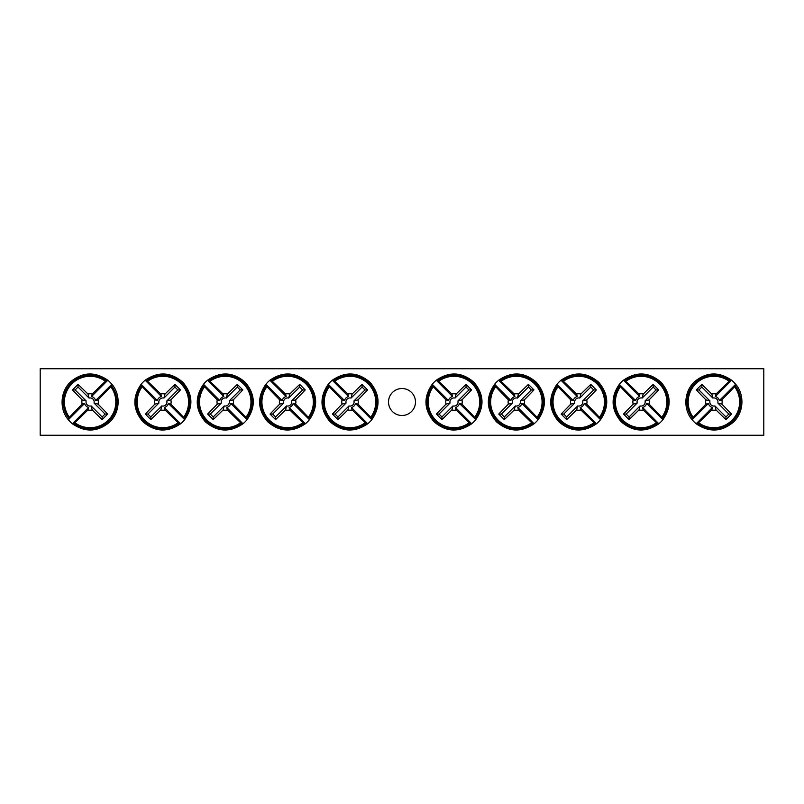 <?xml version="1.0" encoding="UTF-8"?>
<svg xmlns="http://www.w3.org/2000/svg" width="804" height="804" viewBox="0 0 804 804"><rect width="100%" height="100%" fill="white"/><g stroke="black" fill="none" stroke-linecap="round" stroke-linejoin="round"><path stroke-width="1.21" d="M40.2 368.734L763.8 368.734L763.8 435.265L40.2 435.265L40.2 368.734M415.487 402A13.487 13.487 0 0 1 395.256 413.678A13.487 13.487 0 0 1 395.256 390.322A13.487 13.487 0 0 1 415.487 402M731.62 380.242A28.06 28.06 0 0 1 735.65 384.272L735.7 384.322C744.072 393.658 744.604 411.357 733.519 422.07C721.54 432.049 709.108 432.622 696.214 423.798L696.174 423.758A28.06 28.06 0 0 1 692.144 419.728L692.093 419.678C683.722 410.341 683.189 392.643 694.274 381.93C706.254 371.95 718.686 371.378 731.58 380.202L715.359 396.513A5.678 5.678 0 0 1 719.379 400.543L721.861 399.869A8.241 8.241 0 0 1 721.861 404.131A83.113 7.246 45 0 1 731.489 414.06A82.008 7.146 135 0 1 725.952 419.598A83.113 7.246 -135 0 1 716.032 409.96A8.241 8.241 0 0 1 711.761 409.96A83.113 7.246 135 0 1 698.586 422.683L696.174 423.758L712.434 407.487A5.678 5.678 0 0 1 708.414 403.457L692.144 419.728L693.209 417.306A25.738 25.738 0 0 1 729.208 381.317L731.62 380.242M719.379 400.543L735.65 384.272L734.585 386.694A25.738 25.738 0 0 1 698.586 422.683M711.761 409.96L712.434 407.487M734.585 386.694A83.113 7.246 135 0 1 721.861 399.869M693.209 417.306A83.113 7.246 -45 0 1 705.932 404.131A8.241 8.241 0 0 1 705.932 399.869A83.113 7.246 -135 0 1 696.304 389.94A82.008 7.146 -45 0 1 701.842 384.402A83.113 7.246 45 0 1 711.761 394.04A8.241 8.241 0 0 1 716.032 394.04A83.113 7.246 -45 0 1 729.208 381.317M708.414 403.457L705.932 404.131M721.861 404.131L717.831 403.035A4.06 4.06 0 0 0 712.867 398.07L711.761 394.04M716.032 394.04L715.359 396.513M705.932 399.869L709.962 400.965A4.06 4.06 0 0 0 714.927 405.93L716.032 409.96M696.304 389.94L698.947 389.94L709.962 400.965M701.842 384.402L701.842 387.046L698.947 389.94M712.867 398.07L701.842 387.046M731.489 414.06L728.846 414.06L717.831 403.035M725.952 419.598L725.952 416.954L728.846 414.06M714.927 405.93L725.952 416.954M72.38 423.758A28.06 28.06 0 0 1 68.35 419.728L68.3 419.678C59.928 410.341 59.395 392.643 70.481 381.93C82.46 371.95 94.892 371.378 107.786 380.202L107.826 380.242A28.06 28.06 0 0 1 111.856 384.272L111.907 384.322C120.278 393.658 120.811 411.357 109.726 422.07C97.746 432.049 85.314 432.622 72.42 423.798L88.641 407.487A5.678 5.678 0 0 1 84.621 403.457L82.139 404.131A8.241 8.241 0 0 1 82.139 399.869A83.113 7.246 -135 0 1 72.511 389.94A82.008 7.146 -45 0 1 78.048 384.402A83.113 7.246 45 0 1 87.968 394.04A8.241 8.241 0 0 1 92.239 394.04A83.113 7.246 -45 0 1 105.414 381.317L107.826 380.242L91.566 396.513A5.678 5.678 0 0 1 95.586 400.543L111.856 384.272L110.791 386.694A25.738 25.738 0 0 1 74.792 422.683L72.38 423.758M84.621 403.457L68.35 419.728L69.415 417.306A25.738 25.738 0 0 1 105.414 381.317M92.239 394.04L91.566 396.513M69.415 417.306A83.113 7.246 -45 0 1 82.139 404.131M110.791 386.694A83.113 7.246 135 0 1 98.068 399.869A8.241 8.241 0 0 1 98.068 404.131A83.113 7.246 45 0 1 107.696 414.06A82.008 7.146 135 0 1 102.158 419.598A83.113 7.246 -135 0 1 92.239 409.96A8.241 8.241 0 0 1 87.968 409.96A83.113 7.246 135 0 1 74.792 422.683M95.586 400.543L98.068 399.869M82.139 399.869L86.169 400.965A4.06 4.06 0 0 0 91.133 405.93L92.239 409.96M87.968 409.96L88.641 407.487M98.068 404.131L94.038 403.035A4.06 4.06 0 0 0 89.073 398.07L87.968 394.04M107.696 414.06L105.053 414.06L94.038 403.035M102.158 419.598L102.158 416.954L105.053 414.06M91.133 405.93L102.158 416.954M72.511 389.94L75.154 389.94L86.169 400.965M78.048 384.402L78.048 387.046L75.154 389.94M89.073 398.07L78.048 387.046M371.77 419.728A28.06 28.06 0 0 1 367.74 423.758L367.699 423.798C354.534 432.743 341.951 432.019 329.941 421.628C319.972 409.638 319.389 397.206 328.213 384.322L328.263 384.272A28.06 28.06 0 0 1 332.293 380.242L332.333 380.202C345.499 371.257 358.081 371.981 370.091 382.372C380.061 394.362 380.644 406.794 371.82 419.678L355.509 403.457A5.678 5.678 0 0 1 351.479 407.487L352.152 409.96A8.241 8.241 0 0 1 347.881 409.96A83.113 7.246 135 0 1 337.961 419.598A82.008 7.146 -135 0 1 332.424 414.06A83.113 7.246 -45 0 1 342.052 404.131A8.241 8.241 0 0 1 342.052 399.869A83.113 7.246 -135 0 1 329.328 386.694L328.263 384.272L344.534 400.543A5.678 5.678 0 0 1 348.554 396.513L332.293 380.242L334.705 381.317A25.738 25.738 0 0 1 370.704 417.306L371.77 419.728M351.479 407.487L367.74 423.758L365.328 422.683A25.738 25.738 0 0 1 329.328 386.694M342.052 399.869L344.534 400.543M365.328 422.683A83.113 7.246 -135 0 1 352.152 409.96M334.705 381.317A83.113 7.246 45 0 1 347.881 394.04A8.241 8.241 0 0 1 352.152 394.04A83.113 7.246 -45 0 1 362.071 384.402A82.008 7.146 45 0 1 367.609 389.94A83.113 7.246 135 0 1 357.981 399.869A8.241 8.241 0 0 1 357.981 404.131A83.113 7.246 45 0 1 370.704 417.306M348.554 396.513L347.881 394.04M347.881 409.96L348.986 405.93A4.06 4.06 0 0 0 353.951 400.965L357.981 399.869M357.981 404.131L355.509 403.457M352.152 394.04L351.046 398.07A4.06 4.06 0 0 0 346.082 403.035L342.052 404.131M362.071 384.402L362.071 387.046L351.046 398.07M367.609 389.94L364.966 389.94L362.071 387.046M353.951 400.965L364.966 389.94M337.961 419.598L337.961 416.954L348.986 405.93M332.424 414.06L335.067 414.06L337.961 416.954M346.082 403.035L335.067 414.06M309.389 419.728A28.06 28.06 0 0 1 305.369 423.758L305.319 423.798C292.153 432.743 279.571 432.019 267.561 421.628C257.592 409.638 257.009 397.206 265.833 384.322L265.883 384.272A28.06 28.06 0 0 1 269.913 380.242L269.953 380.202C283.119 371.257 295.711 371.981 307.711 382.372C317.691 394.362 318.263 406.794 309.439 419.678L293.128 403.457A5.678 5.678 0 0 1 289.098 407.487L289.772 409.96A8.241 8.241 0 0 1 285.5 409.96A83.113 7.246 135 0 1 275.581 419.598A82.008 7.146 -135 0 1 270.043 414.06A83.113 7.246 -45 0 1 279.671 404.131A8.241 8.241 0 0 1 279.671 399.869A83.113 7.246 -135 0 1 266.948 386.694L265.883 384.272L282.154 400.543A5.678 5.678 0 0 1 286.184 396.513L269.913 380.242L272.325 381.317A25.738 25.738 0 0 1 308.324 417.306L309.389 419.728M289.098 407.487L305.369 423.758L302.947 422.683A25.738 25.738 0 0 1 266.948 386.694M279.671 399.869L282.154 400.543M302.947 422.683A83.113 7.246 -135 0 1 289.772 409.96M272.325 381.317A83.113 7.246 45 0 1 285.5 394.04A8.241 8.241 0 0 1 289.772 394.04A83.113 7.246 -45 0 1 299.691 384.402A82.008 7.146 45 0 1 305.229 389.94A83.113 7.246 135 0 1 295.601 399.869A8.241 8.241 0 0 1 295.601 404.131A83.113 7.246 45 0 1 308.324 417.306M286.184 396.513L285.5 394.04M285.5 409.96L286.606 405.93A4.06 4.06 0 0 0 291.571 400.965L295.601 399.869M295.601 404.131L293.128 403.457M289.772 394.04L288.676 398.07A4.06 4.06 0 0 0 283.712 403.035L279.671 404.131M299.691 384.402L299.691 387.046L288.676 398.07M305.229 389.94L302.595 389.94L299.691 387.046M291.571 400.965L302.595 389.94M275.581 419.598L275.581 416.954L286.606 405.93M270.043 414.06L272.687 414.06L275.581 416.954M283.712 403.035L272.687 414.06M247.009 419.728A28.06 28.06 0 0 1 242.989 423.758L242.939 423.798C229.773 432.743 217.191 432.019 205.191 421.628C195.211 409.638 194.638 397.206 203.452 384.322L203.502 384.272A28.06 28.06 0 0 1 207.532 380.242L207.573 380.202C220.738 371.257 233.331 371.981 245.331 382.372C255.31 394.362 255.883 406.794 247.059 419.678L230.748 403.457A5.678 5.678 0 0 1 226.718 407.487L227.391 409.96A8.241 8.241 0 0 1 223.12 409.96A83.113 7.246 135 0 1 213.201 419.598A82.008 7.146 -135 0 1 207.663 414.06A83.113 7.246 -45 0 1 217.291 404.131A8.241 8.241 0 0 1 217.291 399.869A83.113 7.246 -135 0 1 204.568 386.694L203.502 384.272L219.773 400.543A5.678 5.678 0 0 1 223.803 396.513L207.532 380.242L209.944 381.317A25.738 25.738 0 0 1 245.944 417.306L247.009 419.728M226.718 407.487L242.989 423.758L240.567 422.683A25.738 25.738 0 0 1 204.568 386.694M217.291 399.869L219.773 400.543M240.567 422.683A83.113 7.246 -135 0 1 227.391 409.96M209.944 381.317A83.113 7.246 45 0 1 223.12 394.04A8.241 8.241 0 0 1 227.391 394.04A83.113 7.246 -45 0 1 237.311 384.402A82.008 7.146 45 0 1 242.848 389.94A83.113 7.246 135 0 1 233.22 399.869A8.241 8.241 0 0 1 233.22 404.131A83.113 7.246 45 0 1 245.944 417.306M223.803 396.513L223.12 394.04M223.12 409.96L224.226 405.93A4.06 4.06 0 0 0 229.19 400.965L233.22 399.869M233.22 404.131L230.748 403.457M227.391 394.04L226.296 398.07A4.06 4.06 0 0 0 221.331 403.035L217.291 404.131M237.311 384.402L237.311 387.046L226.296 398.07M242.848 389.94L240.215 389.94L237.311 387.046M229.19 400.965L240.215 389.94M213.201 419.598L213.201 416.954L224.226 405.93M207.663 414.06L210.306 414.06L213.201 416.954M221.331 403.035L210.306 414.06M147.564 381.317A83.113 7.246 45 0 1 160.75 394.04A8.241 8.241 0 0 1 165.011 394.04A83.113 7.246 -45 0 1 174.94 384.402A82.008 7.146 45 0 1 180.468 389.94A83.113 7.246 135 0 1 170.84 399.869A8.241 8.241 0 0 1 170.84 404.131L168.368 403.457A5.678 5.678 0 0 1 164.338 407.487L180.609 423.758L178.186 422.683A83.113 7.246 -135 0 1 165.011 409.96A8.241 8.241 0 0 1 160.75 409.96A83.113 7.246 135 0 1 150.82 419.598A82.008 7.146 -135 0 1 145.283 414.06A83.113 7.246 -45 0 1 154.911 404.131A8.241 8.241 0 0 1 154.911 399.869L157.393 400.543A5.678 5.678 0 0 1 161.423 396.513L145.152 380.242L147.564 381.317A25.738 25.738 0 0 1 183.563 417.306L184.639 419.728A28.06 28.06 0 0 1 180.609 423.758L180.558 423.798C167.393 432.743 154.81 432.019 142.81 421.628C132.831 409.638 132.258 397.206 141.082 384.322L141.122 384.272A28.06 28.06 0 0 1 145.152 380.242L145.202 380.202M145.192 380.202C158.368 371.257 170.95 371.981 182.95 382.372C192.93 394.362 193.503 406.794 184.679 419.678L168.368 403.457M178.186 422.683A25.738 25.738 0 0 1 142.197 386.694L141.122 384.272L157.393 400.543M154.911 399.869A83.113 7.246 -135 0 1 142.197 386.694M170.84 404.131A83.113 7.246 45 0 1 183.563 417.306M161.423 396.513L160.75 394.04M160.75 409.96L161.845 405.93A4.06 4.06 0 0 0 166.81 400.965L170.84 399.869M164.338 407.487L165.011 409.96M165.011 394.04L163.915 398.07A4.06 4.06 0 0 0 158.951 403.035L154.911 404.131M174.94 384.402L174.94 387.046L163.915 398.07M180.468 389.94L177.835 389.94L174.94 387.046M166.81 400.965L177.835 389.94M150.82 419.598L150.82 416.954L161.845 405.93M145.283 414.06L147.926 414.06L150.82 416.954M158.951 403.035L147.926 414.06M475.737 419.728A28.06 28.06 0 0 1 471.707 423.758L471.667 423.798C458.501 432.743 445.918 432.019 433.909 421.628C423.939 409.638 423.356 397.206 432.18 384.322L432.23 384.272A28.06 28.06 0 0 1 436.26 380.242L436.301 380.202C449.466 371.257 462.049 371.981 474.058 382.372C484.028 394.362 484.611 406.794 475.787 419.678L459.466 403.457A5.678 5.678 0 0 1 455.446 407.487L456.119 409.96A8.241 8.241 0 0 1 451.848 409.96A83.113 7.246 135 0 1 441.929 419.598A82.008 7.146 -135 0 1 436.391 414.06A83.113 7.246 -45 0 1 446.019 404.131A8.241 8.241 0 0 1 446.019 399.869A83.113 7.246 -135 0 1 433.296 386.694L432.23 384.272L448.491 400.543A5.678 5.678 0 0 1 452.521 396.513L436.26 380.242L438.672 381.317A25.738 25.738 0 0 1 474.672 417.306L475.737 419.728M455.446 407.487L471.707 423.758L469.295 422.683A25.738 25.738 0 0 1 433.296 386.694M446.019 399.869L448.491 400.543M469.295 422.683A83.113 7.246 -135 0 1 456.119 409.96M438.672 381.317A83.113 7.246 45 0 1 451.848 394.04A8.241 8.241 0 0 1 456.119 394.04A83.113 7.246 -45 0 1 466.039 384.402A82.008 7.146 45 0 1 471.576 389.94A83.113 7.246 135 0 1 461.948 399.869A8.241 8.241 0 0 1 461.948 404.131A83.113 7.246 45 0 1 474.672 417.306M452.521 396.513L451.848 394.04M451.848 409.96L452.953 405.93A4.06 4.06 0 0 0 457.918 400.965L461.948 399.869M461.948 404.131L459.466 403.457M456.119 394.04L455.014 398.07A4.06 4.06 0 0 0 450.049 403.035L446.019 404.131M466.039 384.402L466.039 387.046L455.014 398.07M471.576 389.94L468.933 389.94L466.039 387.046M457.918 400.965L468.933 389.94M441.929 419.598L441.929 416.954L452.953 405.93M436.391 414.06L439.034 414.06L441.929 416.954M450.049 403.035L439.034 414.06M538.117 419.728A28.06 28.06 0 0 1 534.087 423.758L534.047 423.798C520.881 432.743 508.289 432.019 496.289 421.628C486.309 409.638 485.737 397.206 494.56 384.322L494.611 384.272A28.06 28.06 0 0 1 498.631 380.242L498.681 380.202C511.846 371.257 524.429 371.981 536.439 382.372C546.408 394.362 546.991 406.794 538.167 419.678L521.846 403.457A5.678 5.678 0 0 1 517.816 407.487L518.5 409.96A8.241 8.241 0 0 1 514.228 409.96A83.113 7.246 135 0 1 504.309 419.598A82.008 7.146 -135 0 1 498.771 414.06A83.113 7.246 -45 0 1 508.399 404.131A8.241 8.241 0 0 1 508.399 399.869A83.113 7.246 -135 0 1 495.676 386.694L494.611 384.272L510.872 400.543A5.678 5.678 0 0 1 514.902 396.513L498.631 380.242L501.053 381.317A25.738 25.738 0 0 1 537.052 417.306L538.117 419.728M517.816 407.487L534.087 423.758L531.675 422.683A25.738 25.738 0 0 1 495.676 386.694M508.399 399.869L510.872 400.543M531.675 422.683A83.113 7.246 -135 0 1 518.5 409.96M501.053 381.317A83.113 7.246 45 0 1 514.228 394.04A8.241 8.241 0 0 1 518.5 394.04A83.113 7.246 -45 0 1 528.419 384.402A82.008 7.146 45 0 1 533.956 389.94A83.113 7.246 135 0 1 524.329 399.869A8.241 8.241 0 0 1 524.329 404.131A83.113 7.246 45 0 1 537.052 417.306M514.902 396.513L514.228 394.04M514.228 409.96L515.324 405.93A4.06 4.06 0 0 0 520.288 400.965L524.329 399.869M524.329 404.131L521.846 403.457M518.5 394.04L517.394 398.07A4.06 4.06 0 0 0 512.429 403.035L508.399 404.131M528.419 384.402L528.419 387.046L517.394 398.07M533.956 389.94L531.313 389.94L528.419 387.046M520.288 400.965L531.313 389.94M504.309 419.598L504.309 416.954L515.324 405.93M498.771 414.06L501.405 414.06L504.309 416.954M512.429 403.035L501.405 414.06M600.498 419.728A28.06 28.06 0 0 1 596.467 423.758L596.427 423.798C583.262 432.743 570.669 432.019 558.669 421.628C548.69 409.638 548.117 397.206 556.941 384.322L556.991 384.272A28.06 28.06 0 0 1 561.011 380.242L561.061 380.202C574.227 371.257 586.809 371.981 598.809 382.372C608.789 394.362 609.362 406.794 600.548 419.678L584.227 403.457A5.678 5.678 0 0 1 580.197 407.487L580.88 409.96A8.241 8.241 0 0 1 576.609 409.96A83.113 7.246 135 0 1 566.689 419.598A82.008 7.146 -135 0 1 561.152 414.06A83.113 7.246 -45 0 1 570.78 404.131A8.241 8.241 0 0 1 570.78 399.869A83.113 7.246 -135 0 1 558.056 386.694L556.991 384.272L573.252 400.543A5.678 5.678 0 0 1 577.282 396.513L561.011 380.242L563.433 381.317A25.738 25.738 0 0 1 599.432 417.306L600.498 419.728M580.197 407.487L596.467 423.758L594.055 422.683A25.738 25.738 0 0 1 558.056 386.694M570.78 399.869L573.252 400.543M594.055 422.683A83.113 7.246 -135 0 1 580.88 409.96M563.433 381.317A83.113 7.246 45 0 1 576.609 394.04A8.241 8.241 0 0 1 580.88 394.04A83.113 7.246 -45 0 1 590.799 384.402A82.008 7.146 45 0 1 596.337 389.94A83.113 7.246 135 0 1 586.709 399.869A8.241 8.241 0 0 1 586.709 404.131A83.113 7.246 45 0 1 599.432 417.306M577.282 396.513L576.609 394.04M576.609 409.96L577.704 405.93A4.06 4.06 0 0 0 582.669 400.965L586.709 399.869M586.709 404.131L584.227 403.457M580.88 394.04L579.774 398.07A4.06 4.06 0 0 0 574.81 403.035L570.78 404.131M590.799 384.402L590.799 387.046L579.774 398.07M596.337 389.94L593.694 389.94L590.799 387.046M582.669 400.965L593.694 389.94M566.689 419.598L566.689 416.954L577.704 405.93M561.152 414.06L563.785 414.06L566.689 416.954M574.81 403.035L563.785 414.06M625.813 381.317A83.113 7.246 45 0 1 638.989 394.04A8.241 8.241 0 0 1 643.25 394.04A83.113 7.246 -45 0 1 653.18 384.402A82.008 7.146 45 0 1 658.717 389.94A83.113 7.246 135 0 1 649.089 399.869A8.241 8.241 0 0 1 649.089 404.131L646.607 403.457A5.678 5.678 0 0 1 642.577 407.487L658.848 423.758L656.436 422.683A25.738 25.738 0 0 1 620.437 386.694L619.361 384.272A28.06 28.06 0 0 1 623.391 380.242L625.813 381.317A25.738 25.738 0 0 1 661.803 417.306L662.878 419.728A28.06 28.06 0 0 1 658.848 423.758L658.798 423.798M656.436 422.683A83.113 7.246 -135 0 1 643.25 409.96A8.241 8.241 0 0 1 638.989 409.96A83.113 7.246 135 0 1 629.06 419.598A82.008 7.146 -135 0 1 623.532 414.06A83.113 7.246 -45 0 1 633.16 404.131A8.241 8.241 0 0 1 633.16 399.869L635.632 400.543A5.678 5.678 0 0 1 639.662 396.513L623.442 380.202C636.607 371.257 649.19 371.981 661.189 382.372C671.169 394.362 671.742 406.794 662.918 419.678L646.607 403.457M658.808 423.798C645.632 432.743 633.049 432.019 621.05 421.628C611.07 409.638 610.497 397.206 619.321 384.322L635.632 400.543M633.16 399.869A83.113 7.246 -135 0 1 620.437 386.694M649.089 404.131A83.113 7.246 45 0 1 661.803 417.306M639.662 396.513L638.989 394.04M638.989 409.96L640.084 405.93A4.06 4.06 0 0 0 645.049 400.965L649.089 399.869M642.577 407.487L643.25 409.96M643.25 394.04L642.155 398.07A4.06 4.06 0 0 0 637.19 403.035L633.16 404.131M653.18 384.402L653.18 387.046L642.155 398.07M658.717 389.94L656.074 389.94L653.18 387.046M645.049 400.965L656.074 389.94M629.06 419.598L629.06 416.954L640.084 405.93M623.532 414.06L626.165 414.06L629.06 416.954M637.19 403.035L626.165 414.06M730.062 380.593A26.823 26.823 0 0 0 692.495 418.17M697.731 423.406A26.823 26.823 0 0 0 735.298 385.83M73.938 423.406A26.823 26.823 0 0 0 111.505 385.83M106.269 380.593A26.823 26.823 0 0 0 68.702 418.17M371.418 418.17A26.823 26.823 0 0 0 333.851 380.593M328.615 385.83A26.823 26.823 0 0 0 366.182 423.406M309.037 418.17A26.823 26.823 0 0 0 271.471 380.593M266.235 385.83A26.823 26.823 0 0 0 303.801 423.406M246.657 418.17A26.823 26.823 0 0 0 209.09 380.593M203.854 385.83A26.823 26.823 0 0 0 241.421 423.406M184.287 418.17A26.823 26.823 0 0 0 146.71 380.593M141.474 385.83A26.823 26.823 0 0 0 179.051 423.406M475.385 418.17A26.823 26.823 0 0 0 437.818 380.593M432.582 385.83A26.823 26.823 0 0 0 470.149 423.406M537.765 418.17A26.823 26.823 0 0 0 500.199 380.593M494.962 385.83A26.823 26.823 0 0 0 532.529 423.406M600.146 418.17A26.823 26.823 0 0 0 562.579 380.593M557.343 385.83A26.823 26.823 0 0 0 594.91 423.406M662.526 418.17A26.823 26.823 0 0 0 624.949 380.593M619.713 385.83A26.823 26.823 0 0 0 657.29 423.406"/></g></svg>
